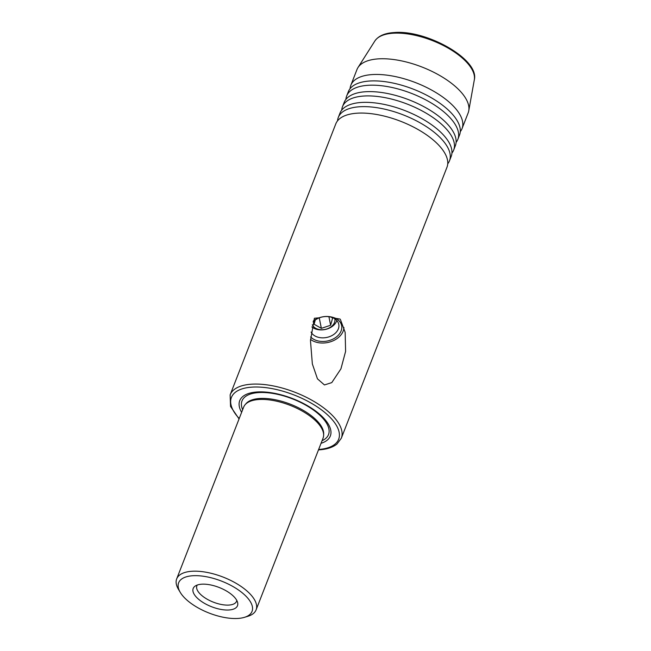 <?xml version="1.0" encoding="UTF-8"?>
<svg xmlns="http://www.w3.org/2000/svg" width="651" height="651" viewBox="0 0 651 651"><rect width="100%" height="100%" fill="white"/><g stroke="black" fill="none" stroke-linecap="round" stroke-linejoin="round"><path stroke-width="0.98" d="M342.483 106.707L344.159 102.419A59.672 25.967 21.3 0 1 351.361 95.119A59.672 25.967 21.3 0 1 365.602 91.734A59.672 25.967 21.3 0 1 454.984 135.522A59.672 25.967 21.3 0 1 455.342 145.767L453.674 150.055A59.672 25.967 -158.7 0 0 427.276 113.844A59.672 25.967 -158.7 0 0 363.933 96.022A59.672 25.967 -158.7 0 0 342.483 106.707A59.672 25.967 -158.7 0 0 341.726 110.117M338.3 117.432L339.977 113.144A59.672 25.967 21.3 0 1 347.178 105.844A59.672 25.967 21.3 0 1 361.419 102.459A59.672 25.967 21.3 0 1 450.801 146.247A59.672 25.967 21.3 0 1 451.167 156.492L449.491 160.781A59.672 25.967 -158.7 0 0 423.093 124.569A59.672 25.967 -158.7 0 0 359.751 106.748A59.672 25.967 -158.7 0 0 338.3 117.432A59.672 25.967 -158.7 0 0 337.543 120.842M346.666 95.982L348.342 91.693A59.672 25.967 21.3 0 1 355.544 84.394A59.672 25.967 21.3 0 1 369.784 81.009A59.672 25.967 21.3 0 1 459.167 124.797A59.672 25.967 21.3 0 1 459.525 135.042L457.856 139.33A59.672 25.967 -158.7 0 0 431.458 103.11A59.672 25.967 -158.7 0 0 368.116 85.297A59.672 25.967 -158.7 0 0 346.666 95.982A59.672 25.967 -158.7 0 0 345.901 99.391M230.137 394.872L335.794 123.869A59.672 25.967 21.3 0 1 342.996 116.57A59.672 25.967 21.3 0 1 357.236 113.184A59.672 25.967 21.3 0 1 446.619 156.972A59.672 25.967 21.3 0 1 446.985 167.217L341.319 438.221A59.672 25.967 21.3 0 0 314.921 402.001A59.672 25.967 21.3 0 0 251.579 384.188A59.672 25.967 21.3 0 0 230.137 394.872L230.544 406.452L239.055 418.927M456.107 142.357A59.672 25.967 -158.7 0 0 457.856 139.33M451.924 153.083A59.672 25.967 -158.7 0 0 453.674 150.055M460.29 131.632A59.672 25.967 -158.7 0 0 462.039 128.605A59.672 25.967 -158.7 0 0 435.633 92.385A59.672 25.967 -158.7 0 0 372.291 74.572A59.672 25.967 -158.7 0 0 350.848 85.257A59.672 25.967 -158.7 0 0 350.083 88.666M447.742 163.808A59.672 25.967 -158.7 0 0 449.491 160.781M197.253 585.046A21.312 9.277 -158.7 0 0 196.879 585.778A21.312 9.277 -158.7 0 0 206.302 598.708A21.312 9.277 -158.7 0 0 228.924 605.072A21.312 9.277 -158.7 0 0 236.582 601.255A21.312 9.277 -158.7 0 0 236.801 600.466M228.94 609.987A23.77 10.343 -158.7 0 0 237.656 602.696A23.77 10.343 -158.7 0 0 224.139 589.725A23.77 10.343 -158.7 0 0 201.729 584.199A23.77 10.343 -158.7 0 0 195.121 586.112A23.77 10.343 -158.7 0 0 201.11 601.198A23.77 10.343 -158.7 0 0 228.94 609.987M313.074 321.928A14.493 10.481 -11.3 0 1 336.29 319.991A14.493 10.481 -11.3 0 1 338.78 324.361A14.493 10.481 -11.3 0 1 329.894 336.518A14.493 10.481 -11.3 0 1 312.846 334.394A14.493 10.481 -11.3 0 1 311.072 332.059M340.506 319.771L345.16 332.368L345.6 351.402L340.929 368.857L331.782 382.609L324.45 384.944L317.468 378.849L312.35 363.933L310.47 340.66L314.392 318.258L318.982 317.834C324.556 315.857 330.122 316.02 335.68 318.331L340.091 319.08L340.506 319.771M310.511 339.399A19.18 13.866 168.7 0 0 331.302 341.515A19.18 13.866 168.7 0 0 343.915 327.502M310.633 336.909A17.048 12.328 168.7 0 0 311.129 337.405A17.048 12.328 168.7 0 0 334.671 338.17A17.048 12.328 168.7 0 0 338.707 320.455A17.048 12.328 168.7 0 0 335.68 318.331M237.875 618.45A39.386 17.138 21.3 0 1 180.205 592.288A39.386 17.138 21.3 0 1 192.802 575.736A39.386 17.138 21.3 0 1 241.944 592.581A39.386 17.138 21.3 0 1 244.442 617.335A39.386 17.138 21.3 0 1 237.875 618.45M180.205 592.288L178.374 589.179A42.624 18.553 21.3 0 1 176.681 578.894A42.624 18.553 21.3 0 1 192.004 571.261A42.624 18.553 21.3 0 1 237.249 583.988A42.624 18.553 21.3 0 1 256.103 609.857A42.624 18.553 21.3 0 1 247.901 616.285L244.442 617.335M176.681 578.894L243.653 407.135A42.624 18.553 21.3 0 1 245.142 404.686A42.624 18.553 21.3 0 1 258.968 399.502A42.624 18.553 21.3 0 1 301.519 410.675A42.624 18.553 21.3 0 1 323.637 435.283A42.624 18.553 21.3 0 1 323.075 438.099L256.103 609.857M241.619 412.335A48.622 21.157 21.3 0 1 257.21 391.967A48.622 21.157 21.3 0 1 317.834 412.734A48.622 21.157 21.3 0 1 321.041 443.298M350.848 85.257L356.968 69.551A59.672 25.967 21.3 0 1 357.977 67.566A59.672 25.967 21.3 0 1 378.418 58.867A59.672 25.967 21.3 0 1 439.677 75.459A59.672 25.967 21.3 0 1 468.761 110.76A59.672 25.967 21.3 0 1 468.159 112.9L462.039 128.605M318.982 317.834A17.048 12.328 168.7 0 0 313.4 320.902M312.317 324.808A11.718 8.471 168.7 0 0 320.959 329.723A11.718 8.471 168.7 0 0 332.01 326.029A11.718 8.471 168.7 0 0 334.858 318.86M311.862 326.924A14.387 10.4 168.7 0 0 333.613 325.337A14.387 10.4 168.7 0 0 336.836 320.552M315.263 320.015L314.091 324.239L321.358 328.348L330.627 325.248L332.628 318.03L331.107 317.167M328.918 316.712L330.627 325.248M319.259 317.867L321.358 328.348M242.644 409.723A46.416 20.205 21.3 0 1 258.699 392.577A46.416 20.205 21.3 0 1 315.092 411.237A46.416 20.205 21.3 0 1 322.066 440.686M393.18 33.225A53.585 23.322 -158.7 0 0 374.821 41.046C378.345 35.943 384.782 33.111 394.124 32.55C426.185 29.564 479.665 59.322 474.319 79.829A53.585 23.322 -158.7 0 0 448.197 48.125A53.585 23.322 -158.7 0 0 393.18 33.225M318.632 449.491A57.54 25.039 -158.7 0 0 328.047 415.33A57.54 25.039 -158.7 0 0 252.108 387.125A57.54 25.039 -158.7 0 0 239.21 418.528M245.142 404.686L246.07 403.604A42.144 18.342 21.3 0 1 259.741 398.485A42.144 18.342 21.3 0 1 301.812 409.528A42.144 18.342 21.3 0 1 323.677 433.859L323.637 435.283M318.469 449.898L318.795 449.874C326.631 449.385 332.694 447.449 336.982 444.047L341.319 438.221M374.821 41.046L357.977 67.566M474.319 79.829L468.761 110.76"/></g></svg>
